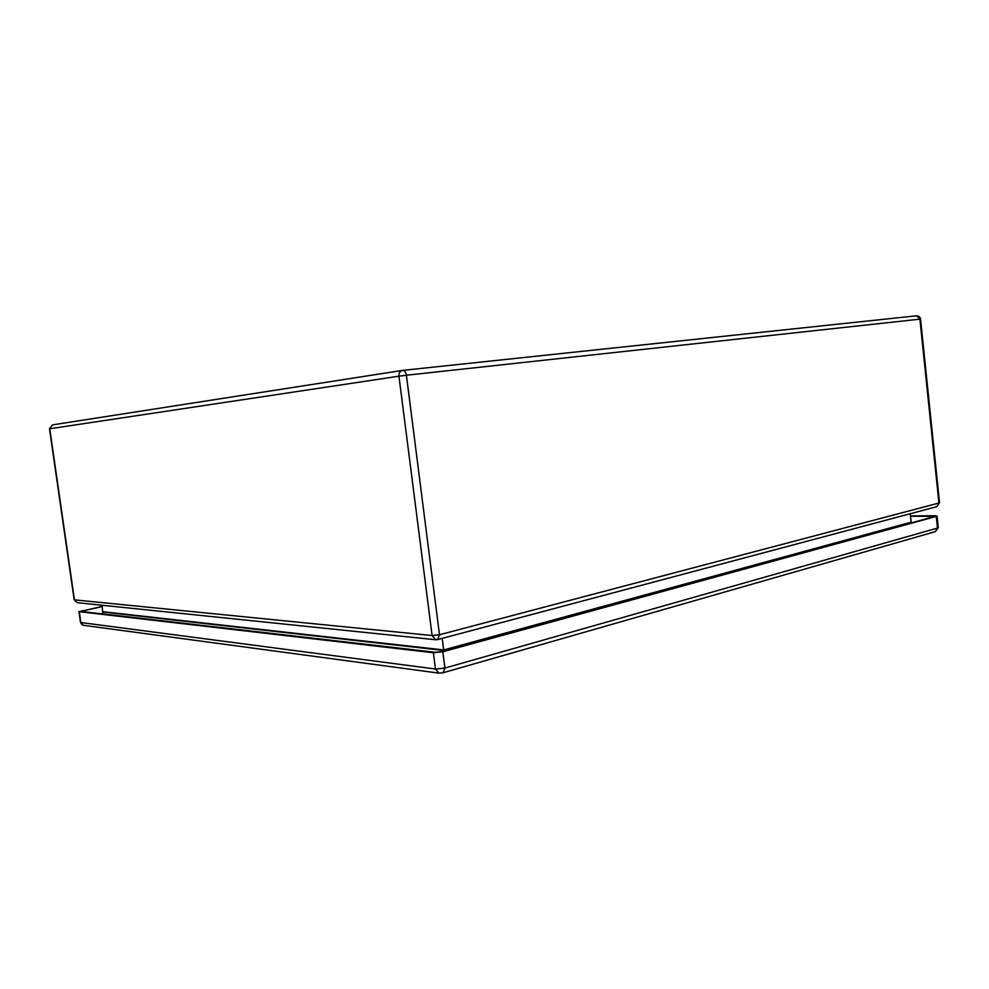 <?xml version="1.0" encoding="UTF-8"?>
<svg xmlns="http://www.w3.org/2000/svg" width="989" height="989" viewBox="0 0 989 989"><rect width="100%" height="100%" fill="white"/><g stroke="black" fill="none" stroke-linecap="round" stroke-linejoin="round"><path stroke-width="1.48" d="M443.789 650.972L442.219 638.375M102.831 613.946L102.077 605.231M911.277 522.884L910.177 513.748M910.436 516.184L934.852 516.431L441.453 651.615L435.16 652.27L80.739 611.4L102.263 606.566M910.412 515.949L934.692 515.726L937.053 516.023L936.286 516.419L442.825 651.763L433.38 652.752L79.305 611.697L102.238 606.381M102.868 613.477L101.335 613.773M432.106 635.544L398.95 376.191L49.747 428.769L74.447 599.853L432.106 635.544L435.766 639.759L437.595 639.611L439.487 634.765L938.932 503.03L919.918 319.15L406.405 375.239L439.487 634.765L432.106 635.544M435.667 639.747L77.34 602.684L74.163 599.754L49.487 428.806L52.479 424.887L402.251 370.43M402.758 370.368L916.333 315.825L920.549 319.101C920.091 316.9 918.694 315.8 916.333 315.825L402.362 370.418C399.927 371.122 398.79 373.051 398.95 376.191L406.405 375.239C405.824 372.124 404.588 370.492 402.696 370.368L52.479 424.887L49.487 428.806M103.004 611.709L443.69 649.946L911.067 522.192M911.153 522.551L443.752 650.465L103.004 612.055M939.525 502.746L936.657 506.702L939.525 502.746L920.549 319.101M435.766 639.759L437.595 639.611M933.876 516.703L933.801 515.961M937.053 516.023L938.252 527.644L937.485 528.052L936.286 516.419M443.146 672.743L935.31 531.649L937.485 528.052L444.902 668.057L442.825 651.763M442.355 672.804L443.097 672.767L444.902 668.057L435.469 669.034L433.38 652.752M440.266 673.027L438.931 673.138L435.469 669.034L80.863 622.538L79.305 611.697M80.505 622.39C81.432 624.368 82.47 625.345 83.62 625.332L80.505 622.39L78.935 611.548M82.52 611.598L82.384 610.67M101.607 613.798L102.646 613.489M936.657 506.702L437.645 639.586M74.163 599.754L77.34 602.684M83.62 625.332L438.844 673.126M443.097 672.767L438.931 673.138M938.252 527.644L935.371 531.637"/></g></svg>
